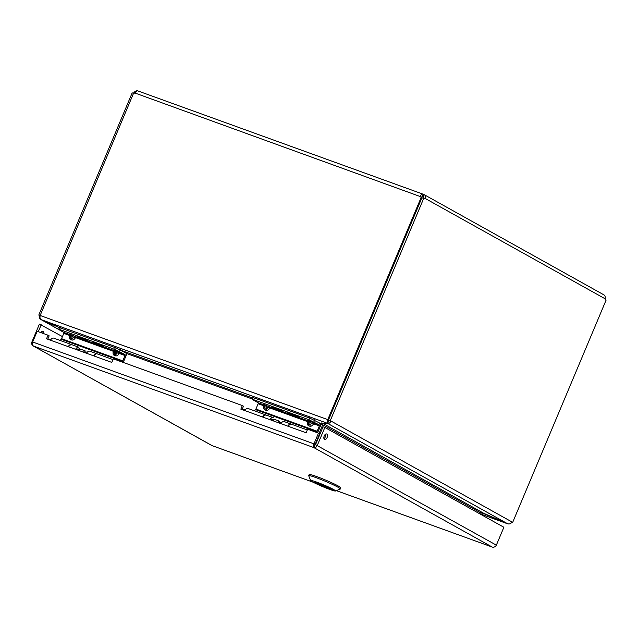 <?xml version="1.0" encoding="UTF-8"?>
<svg xmlns="http://www.w3.org/2000/svg" width="638" height="638" viewBox="0 0 638 638"><rect width="100%" height="100%" fill="white"/><g stroke="black" fill="none" stroke-linecap="round" stroke-linejoin="round"><path stroke-width="0.96" d="M336.385 490.63L492.225 547.061L313.824 447.581L319.606 433.76L318.474 433.13L307.62 429.199L306.112 432.771L240.845 409.141L242.344 405.561L113.301 358.835L111.802 362.416L46.526 338.778L48.033 335.205L37.171 331.274L32.666 341.992L313.968 443.849C313.138 445.675 313.091 446.919 313.824 447.581C315.347 447.908 316.52 447.15 317.333 445.324L324.854 427.452L503.876 527.267L496.356 545.147C495.335 546.854 493.956 547.492 492.225 547.061L492.935 547.221M48.033 335.205L49.158 335.835L47.738 339.217M242.344 405.561L243.477 406.191L242.057 409.58M318.474 433.13L313.968 443.849L315.1 444.487M324.232 435.929A2.927 1.635 -70.1 0 1 326.664 433.984A2.927 1.635 -70.1 0 1 327.198 437.293A2.927 1.635 -70.1 0 1 324.67 439.486A2.927 1.635 -70.1 0 1 324.232 435.929M323.96 438.641A2.927 1.635 109.9 0 0 325.579 434.183M40.896 332.621A2.927 1.635 -70.1 0 1 43.025 331.281A2.927 1.635 -70.1 0 1 43.799 333.674M42.004 333.02A2.927 1.635 109.9 0 0 41.941 331.481M62.452 336.593L39.412 324.096L31.9 341.968C31.39 343.914 31.924 345.278 33.503 346.083C32.434 345.294 32.155 343.93 32.666 341.992M212.151 445.643L33.144 345.916L211.904 445.555L313.13 482.208M38.296 331.68L41.215 324.75M32.602 342.223L31.9 341.968M314.709 445.468L315.539 444.678L323.051 426.798L324.854 427.452M315.539 444.678L496.356 545.147M340.812 487.863A17.154 1.284 -157.2 0 0 325.5 480.031A17.154 1.284 -157.2 0 0 309.183 474.568A17.154 1.284 -157.2 0 1 325.5 480.031A17.154 1.284 -157.2 0 1 340.812 487.863L340.341 488.987A17.154 1.284 22.8 0 1 340.261 489.059A17.154 1.284 22.8 0 0 340.341 488.987L340.812 487.863M308.72 475.796A17.154 1.284 22.8 0 1 308.712 475.693A17.154 1.284 22.8 0 1 320.38 479.266A17.154 1.284 22.8 0 1 337.917 487.185A17.154 1.284 22.8 0 1 340.341 488.987A17.154 1.284 22.8 0 0 337.917 487.185A17.154 1.284 22.8 0 0 320.38 479.266A17.154 1.284 22.8 0 0 308.712 475.693L309.183 474.568L308.712 475.693A17.154 1.284 22.8 0 0 308.72 475.796L310.682 480.581A13.478 1.013 22.8 0 1 319.399 483.125A13.478 1.013 22.8 0 1 333.626 489.529A13.478 1.013 22.8 0 1 335.468 490.997A13.478 1.013 22.8 0 1 322.716 486.65A13.478 1.013 22.8 0 1 310.682 480.581A13.478 1.013 22.8 0 1 319.399 483.125A13.478 1.013 22.8 0 1 333.626 489.529A13.478 1.013 22.8 0 1 335.468 490.997A13.478 1.013 22.8 0 1 322.716 486.65A13.478 1.013 22.8 0 1 310.682 480.581L308.72 475.796M315.403 482.934A9.865 0.742 -157.2 0 0 325.492 487.488A9.865 0.742 -157.2 0 0 332.199 489.545A9.865 0.742 -157.2 0 0 323.394 485.04A9.865 0.742 -157.2 0 0 314.008 481.897A9.865 0.742 -157.2 0 0 315.403 482.934A9.865 0.742 -157.2 0 0 325.492 487.488A9.865 0.742 -157.2 0 0 332.199 489.545A9.865 0.742 -157.2 0 0 323.394 485.04A9.865 0.742 -157.2 0 0 314.008 481.897A9.865 0.742 -157.2 0 0 315.403 482.934M319.742 483.062L319.973 483.676L329.296 488.868A9.682 0.726 -157.2 0 0 332.031 489.474A9.682 0.726 -157.2 0 0 319.973 483.676L319.742 483.062M329.296 488.868L329.144 488.309L329.296 488.868M326.847 487.472L326.233 487.759L316.919 482.567A9.682 0.726 -157.2 0 0 314.183 481.969A9.682 0.726 -157.2 0 0 326.233 487.759M316.919 482.567L317.445 482.232M320.22 423.401L321.042 423.863L320.619 424.844M480.558 514.268L481.068 513.056L322.724 424.764L319.072 433.457M481.594 512.761L508.542 523.973M483.732 513.287L483.189 513.135M319.359 423.289L327.23 423.217L41.374 319.71C40.011 318.817 39.644 317.421 40.266 315.523L327.645 419.581L327.23 423.217L328.777 420.211L327.645 419.581L328.777 420.211M321.48 422.962L321.089 423.752M481.068 513.056L483.811 513.335L507.649 523.758L327.669 423.409C329.009 423.624 330.117 422.842 331.01 421.056L511.947 521.94C510.998 523.694 509.563 524.308 507.649 523.758M320.93 424.11L322.724 424.764L322.254 423.249L327.669 423.409L328.554 421.295L328.084 421.279M322.326 423.074L483.811 513.335M507.561 523.726L480.661 514.021L507.768 523.854M58.592 327.246L41.374 319.71M329.216 420.402L331.01 421.056L329.216 420.402L328.554 421.295M40.178 315.746L39.5 315.507C38.918 317.405 39.5 318.801 41.271 319.71L58.513 327.254L115.311 347.678L125.646 352.846A2.68 1.491 -70.1 0 1 125.925 356.044L123.692 361.355A3.11 1.739 -70.1 0 1 123.11 362.392M60.171 327.709L59.454 329.399L57.779 328.961L40.88 319.518L57.795 328.921M511.947 521.94L512.681 522.355L511.891 522.067M39.5 315.507L40.226 315.627M40.146 315.483L133.533 93.315A2.177 1.802 119.1 0 0 134.738 92.941C136.085 91.362 137.042 90.66 137.609 90.827L423.185 194.215L422.404 196.384M330.277 420.649L423.696 198.418L421.901 197.764L328.482 419.995M605.478 299.892L606.1 300.115A2.177 1.212 -70.1 0 1 605.757 300.083A2.177 1.212 -70.1 0 1 605.143 298.799C605.43 296.766 604.999 295.458 603.851 294.86M421.862 197.852L421.16 197.461A2.177 1.802 119.1 0 1 420.546 196.432C420.936 194.51 421.901 193.8 423.425 194.319L423.895 194.526C425.65 195.451 426.08 196.767 425.187 198.466L423.393 197.812L422.531 196.432L421.678 197.062A2.177 1.802 -60.9 0 0 422.005 197.804M423.185 196.735L423.895 194.526L424.302 194.726L604.098 294.971M606.1 300.115L512.681 522.355M605.143 298.799L425.187 198.466A2.177 1.212 -70.1 0 1 424.126 198.809A2.177 1.212 -70.1 0 1 423.696 198.418M422.906 198.131A2.177 1.212 109.9 0 0 423.393 197.812M421.678 197.062L134.738 92.941M421.16 197.461L327.765 419.629M133.525 93.347L132.186 92.861L38.766 315.092M133.19 93.228A2.177 1.212 109.9 0 0 133.677 92.909C134.905 91.33 136.181 90.636 137.505 90.827M134.355 93.156L133.677 92.909M126.699 353.492L127.098 352.551M321.424 422.946L321.042 423.863L320.372 423.624M50.873 339.552L47.85 338.961M78.945 350.246L77.78 349.823A1.946 1.085 109.9 0 0 77.19 349.879M87.191 352.32L86.521 352.08A2.799 1.563 109.9 0 0 85.875 352.08A2.799 1.563 109.9 0 0 84.966 352.702M80.197 337.135L87.231 340.429L82.493 338.842L78.051 336.569L80.197 337.135M84.623 339.137L79.894 337.43L84.623 339.137M102.463 345.676L98.427 344.608L93.985 342.335L102.463 345.676M98.443 344.073L99.568 344.552M96.657 343.499L100.557 344.911L101.322 345.333L99.456 344.879M96.593 343.619L98.348 344.257M79.782 336.904A5.814 0.439 -157.2 0 0 77.302 336.218A5.814 0.439 -157.2 0 0 82.469 338.898A5.814 0.439 -157.2 0 0 88.004 340.716A5.814 0.439 -157.2 0 0 85.157 339.129A5.814 0.439 -157.2 0 0 79.782 336.904M95.716 342.67A5.814 0.439 -157.2 0 0 93.236 341.992A5.814 0.439 -157.2 0 0 98.404 344.664A5.814 0.439 -157.2 0 0 103.938 346.49A5.814 0.439 -157.2 0 0 101.091 344.895A5.814 0.439 -157.2 0 0 95.716 342.67M50.426 340.19A4.745 2.648 -70.1 0 1 53.791 338.156L71.576 344.592A4.745 2.648 -70.1 0 1 71.783 344.687M68.202 346.633A4.745 2.648 -70.1 0 1 71.576 344.592M93.858 355.916A4.745 2.648 -70.1 0 1 97.231 353.883L112.99 359.593M111.642 362.36A4.745 2.648 -70.1 0 1 112.097 361.706M121.922 361.961L122.416 361.435A1.276 0.71 109.9 0 0 122.783 360.853L125.024 355.533A0.837 0.471 109.9 0 0 124.936 354.537L114.601 349.369L115.311 347.678M125.024 355.533L119.266 353.452C118.086 355.342 116.834 356.14 115.518 355.844L114.298 355.406C113.117 354.8 112.774 353.42 113.285 351.291A0.837 0.471 109.9 0 0 113.197 350.286C112.455 349.807 112.671 349.776 113.843 350.182L119.178 352.455A0.837 0.471 -70.1 0 1 119.266 353.452L117.32 352.981L114.202 350.9L114.13 353.923L115.717 354.712L117.32 352.981L119.178 352.455L124.936 354.537M60.092 340.437L61.2 339.272A1.276 0.71 109.9 0 0 61.567 338.69L63.808 333.371A0.837 0.471 109.9 0 0 63.712 332.366L57.779 328.961L58.497 327.27M63.808 333.371L69.558 335.452A0.837 0.471 109.9 0 0 69.47 334.456C68.729 333.977 68.944 333.937 70.116 334.344L75.451 336.617A0.837 0.471 -70.1 0 1 75.539 337.622L113.285 351.291M59.454 329.399L114.601 349.369M113.197 350.286L75.451 336.617L73.593 337.143L75.539 337.622C74.359 339.512 73.107 340.309 71.791 340.014A1.555 0.869 -70.1 0 0 71.99 338.874L73.593 337.143L70.475 335.07L70.108 336.968L70.778 338.435L71.99 338.874L71.695 335.508A1.555 0.869 -70.1 0 0 71.328 334.783M94.312 342.542L102.877 346.051L94.312 342.542M103.691 346.338A5.598 0.423 22.8 0 1 103.739 346.434A5.598 0.423 22.8 0 1 98.412 344.656A5.598 0.423 22.8 0 1 93.411 342.096A5.598 0.423 22.8 0 1 98.284 343.691A5.598 0.423 22.8 0 1 103.691 346.338M79 337.175L86.943 340.277L82.78 338.172L79 337.175M87.015 340.078A5.598 0.423 22.8 0 1 87.805 340.668A5.598 0.423 22.8 0 1 82.477 338.882A5.598 0.423 22.8 0 1 77.477 336.322A5.598 0.423 22.8 0 1 81.289 337.494A5.598 0.423 22.8 0 1 87.015 340.078M245.207 409.923L242.161 409.317M273.287 420.609L272.123 420.195A1.946 1.085 109.9 0 0 271.525 420.251M281.533 422.691L280.856 422.444A2.799 1.563 109.9 0 0 280.218 422.444A2.799 1.563 109.9 0 0 279.308 423.066M274.531 407.499L281.573 410.792L276.836 409.205L272.394 406.932L274.531 407.499M278.966 409.508L274.236 407.794L278.966 409.508M296.806 416.04L292.77 414.979L288.328 412.706L296.806 416.04M292.786 414.445L293.903 414.915M293.903 415.067L292.69 414.628M274.125 407.267A5.814 0.439 -157.2 0 0 271.644 406.589A5.814 0.439 -157.2 0 0 276.812 409.269A5.814 0.439 -157.2 0 0 282.339 411.087A5.814 0.439 -157.2 0 0 279.492 409.492A5.814 0.439 -157.2 0 0 274.125 407.267M290.059 413.041A5.814 0.439 -157.2 0 0 287.579 412.355A5.814 0.439 -157.2 0 0 292.746 415.035A5.814 0.439 -157.2 0 0 298.273 416.853A5.814 0.439 -157.2 0 0 295.426 415.266A5.814 0.439 -157.2 0 0 290.059 413.041M244.761 410.561A4.745 2.648 -70.1 0 1 248.134 408.527L265.918 414.963A4.745 2.648 -70.1 0 1 266.118 415.059M262.545 416.997A4.745 2.648 -70.1 0 1 265.918 414.963M288.201 426.288A4.745 2.648 -70.1 0 1 291.566 424.254L307.301 429.948M305.985 432.724A4.745 2.648 -70.1 0 1 306.376 432.149M254.506 398.08L253.796 399.771L252.122 399.332L252.831 397.641L254.506 398.08L309.653 418.05L319.981 423.217A2.68 1.491 -70.1 0 1 320.268 426.407L318.027 431.727A3.11 1.739 -70.1 0 1 317.453 432.755M316.257 432.325L316.759 431.806A1.276 0.71 109.9 0 0 317.126 431.224L319.359 425.905A0.837 0.471 109.9 0 0 319.271 424.908L308.944 419.74L309.653 418.05M319.359 425.905L313.609 423.823C312.421 425.713 311.169 426.511 309.853 426.216L308.64 425.777C307.452 425.163 307.117 423.791 307.628 421.654A0.837 0.471 109.9 0 0 307.54 420.657C306.798 420.179 307.014 420.139 308.178 420.546L313.521 422.819A0.837 0.471 -70.1 0 1 313.609 423.823L311.663 423.345L308.545 421.271L308.473 424.294L310.06 425.075L311.663 423.345L313.521 422.819L319.271 424.908M254.426 410.808L255.543 409.636A1.276 0.71 109.9 0 0 255.91 409.062L258.143 403.742A0.837 0.471 109.9 0 0 258.055 402.738L252.122 399.332M258.143 403.742L263.901 405.824A0.837 0.471 109.9 0 0 263.813 404.819C263.071 404.34 263.287 404.309 264.451 404.715L269.794 406.988A0.837 0.471 -70.1 0 1 269.882 407.985L307.628 421.654M253.796 399.771L308.944 419.74M307.54 420.657L269.794 406.988L267.936 407.515L269.882 407.985C268.694 409.883 267.45 410.681 266.126 410.378A1.555 0.869 -70.1 0 0 266.333 409.245L267.936 407.515L264.818 405.433L264.451 407.331L265.113 408.806L266.333 409.245L266.03 405.872A1.555 0.869 -70.1 0 0 265.671 405.154M288.655 412.906L297.22 416.415L288.655 412.906M298.026 416.702A5.598 0.423 22.8 0 1 298.082 416.805A5.598 0.423 22.8 0 1 292.754 415.019A5.598 0.423 22.8 0 1 287.754 412.459A5.598 0.423 22.8 0 1 292.627 414.054A5.598 0.423 22.8 0 1 298.026 416.702M273.335 407.546L281.286 410.649L277.115 408.543L273.335 407.546M281.358 410.449A5.598 0.423 22.8 0 1 282.148 411.031A5.598 0.423 22.8 0 1 276.82 409.253A5.598 0.423 22.8 0 1 271.82 406.693A5.598 0.423 22.8 0 1 275.624 407.857A5.598 0.423 22.8 0 1 281.358 410.449M262.968 417.148A4.745 2.648 -70.1 0 1 266.341 415.115L273.279 417.627A4.745 2.648 -70.1 0 0 269.906 419.66M287.77 426.136A4.745 2.648 -70.1 0 1 291.143 424.095L284.205 421.59A4.745 2.648 109.9 0 0 280.84 423.624M273.391 420.33A2.911 1.619 109.9 0 0 272.649 419.357A2.911 1.619 109.9 0 0 270.99 420.059M273.192 420.849L273.838 419.166L278.702 420.928L278.048 422.611M279.013 422.962L279.635 421.343L278.702 420.928M68.633 346.785A4.745 2.648 -70.1 0 1 71.998 344.751L78.937 347.263A4.745 2.648 -70.1 0 0 75.563 349.297M93.435 355.765A4.745 2.648 -70.1 0 1 96.801 353.731L89.87 351.219A4.745 2.648 109.9 0 0 86.497 353.253M79.056 349.959A2.911 1.619 109.9 0 0 78.307 348.986A2.911 1.619 109.9 0 0 76.648 349.688M78.849 350.485L79.503 348.803L84.36 350.557L83.706 352.24M84.671 352.591L85.301 350.972L84.36 350.557M313.824 447.581L33.503 346.083M318.33 438.035L317.915 437.796M318.163 437.197L318.585 437.437M252.265 398.997L126.061 353.3M121.443 350.501L252.672 398.024M60.61 327.876L61.049 326.831M115.701 346.625L115.271 347.662M120.223 349.823L120.789 348.468M254.953 398.24L255.383 397.203M310.044 416.997L309.605 418.034M314.558 420.195L315.132 418.839M63.712 332.366L69.47 334.456M61.2 339.272L122.416 361.435M61.567 338.69L122.783 360.853M71.791 340.014L70.571 339.575C69.39 338.961 69.048 337.59 69.558 335.452M120.263 349.847L119.553 351.538M70.116 334.344A1.555 0.869 -70.1 0 1 70.475 335.07L70.778 338.435A1.555 0.869 -70.1 0 1 70.571 339.575M113.843 350.182A1.555 0.869 109.9 0 1 114.202 350.9L114.505 354.265A1.555 0.869 -70.1 0 1 114.298 355.406M115.518 355.844A1.555 0.869 109.9 0 0 115.717 354.712L115.422 351.339A1.555 0.869 -70.1 0 0 115.055 350.621M258.055 402.738L263.813 404.819M255.543 409.636L316.759 431.806M255.91 409.062L317.126 431.224M266.126 410.378L264.914 409.939C263.725 409.333 263.39 407.961 263.901 405.824M314.598 420.211L313.888 421.901M264.451 404.715A1.555 0.869 -70.1 0 1 264.818 405.433L265.113 408.806A1.555 0.869 -70.1 0 1 264.914 409.939M308.178 420.546A1.555 0.869 109.9 0 1 308.545 421.271L308.84 424.637A1.555 0.869 -70.1 0 1 308.64 425.777M309.853 426.216A1.555 0.869 109.9 0 0 310.06 425.075L309.757 421.71A1.555 0.869 -70.1 0 0 309.398 420.984M212.023 445.611L313.21 482.248M336.362 490.638L492.408 547.133M335.468 490.997L340.261 489.059L335.468 490.997M319.917 483.652L329.248 488.852M58.983 327.326L59.43 326.249M253.318 397.689L253.772 396.621M77.988 349.895L77.445 349.066M84.734 352.431L85.875 352.08M70.108 336.968L69.67 334.551M113.835 352.798L113.397 350.382M272.33 420.267L271.788 419.429M279.077 422.795L280.218 422.444M264.451 407.331L264.012 404.923M308.178 423.169L307.739 420.753M317.644 438.442L318.075 438.633"/></g></svg>
